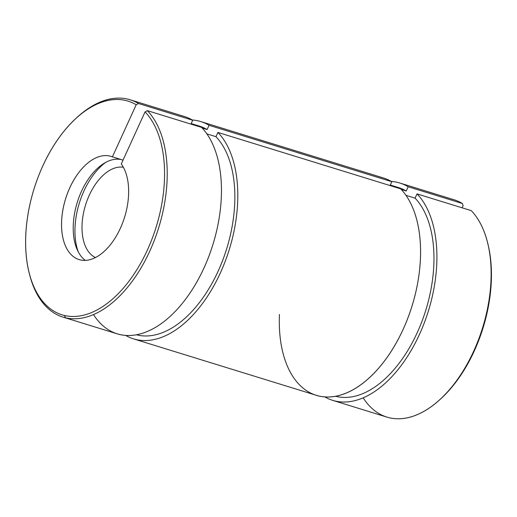 <?xml version="1.0" encoding="UTF-8"?>
<svg xmlns="http://www.w3.org/2000/svg" width="517" height="517" viewBox="0 0 517 517"><rect width="100%" height="100%" fill="white"/><g stroke="black" fill="none" stroke-linecap="round" stroke-linejoin="round"><path stroke-width="0.78" d="M451.645 199.103A113.74 65.045 107.2 0 1 462.398 203.504A113.74 65.045 -72.8 0 0 454.049 199.762L399.815 183.018A113.74 65.045 107.2 0 1 408.165 186.76L462.398 203.504L463.109 205.663L462.127 207.815L463.109 205.663L462.398 203.504L408.165 186.76A113.74 65.045 -72.8 0 0 397.411 182.365A113.74 65.045 107.2 0 1 399.815 183.018M396.112 186.915A108.997 62.331 107.2 0 1 406.22 191.012L401.289 189.493L406.22 191.012A108.997 62.331 -72.8 0 0 398.42 187.548L390.303 185.041M381.068 177.318A113.74 65.045 107.2 0 1 391.821 181.713A113.74 65.045 -72.8 0 0 383.472 177.971L200.706 121.553A113.74 65.045 107.2 0 1 209.055 125.295L391.821 181.713L390.057 185.571L391.821 181.713L209.055 125.295A113.74 65.045 -72.8 0 0 198.302 120.9A113.74 65.045 107.2 0 1 200.706 121.553M197.003 125.457A108.997 62.331 107.2 0 1 207.11 129.547L202.179 128.029L207.11 129.547A108.997 62.331 -72.8 0 0 199.31 126.083L191.193 123.576M181.958 115.853A113.74 65.045 107.2 0 1 192.712 120.248A113.74 65.045 -72.8 0 0 184.362 116.506L130.129 99.768A113.74 65.045 107.2 0 1 138.472 103.51L192.712 120.248L190.947 124.106L192.712 120.248L138.472 103.51A113.74 65.045 -72.8 0 0 127.725 99.109A113.74 65.045 107.2 0 1 130.129 99.768M145.07 111.885A111.84 63.959 107.2 0 1 151.21 241.064A111.84 63.959 107.2 0 1 64.47 315.493L65.433 317.774A113.74 65.045 -72.8 0 0 153.672 242.008A113.74 65.045 -72.8 0 0 147.339 110.638L145.07 111.885L121.262 163.979A54.026 30.897 107.2 0 1 104.957 250.687A54.026 30.897 107.2 0 1 61.652 220.5A54.026 30.897 107.2 0 1 109.888 156.05A54.026 30.897 -72.8 0 0 65.271 199.859A54.026 30.897 -72.8 0 0 79.159 259.605A54.026 30.897 -72.8 0 0 120.862 227.17A54.026 30.897 -72.8 0 0 121.262 163.979L145.07 111.885L147.339 110.638A113.74 65.045 107.2 0 1 153.672 242.008A113.74 65.045 107.2 0 1 65.433 317.774L64.47 315.493A111.84 63.959 -72.8 0 0 151.21 241.064A111.84 63.959 -72.8 0 0 145.07 111.885M85.311 260.387A54.026 30.897 107.2 0 1 78.539 198.586A54.026 30.897 107.2 0 1 121.295 159.591A54.026 30.897 -72.8 0 0 78.539 198.586A54.026 30.897 -72.8 0 0 85.311 260.387M112.144 156.748L109.888 156.05L112.144 156.748M78.209 251.747A58.764 33.605 107.2 0 1 105.817 162.319A58.764 33.605 -72.8 0 0 78.209 251.747M123.343 167.262A47.39 27.104 -72.8 0 0 85.544 205.036A47.39 27.104 -72.8 0 0 95.477 257.55A47.39 27.104 107.2 0 1 85.544 205.036A47.39 27.104 107.2 0 1 123.343 167.262M439.773 399.731L440.936 398.665A111.84 63.959 -72.8 0 0 488.242 245.426L487.88 243.895A113.74 65.045 107.2 0 1 439.773 399.731A113.74 65.045 107.2 0 1 363.199 397.851M332.722 400.371A113.74 65.045 107.2 0 1 324.838 396.907A113.74 65.045 -72.8 0 0 419.623 334.072A113.74 65.045 -72.8 0 0 417.025 193.894A113.74 65.045 107.2 0 1 422.557 327.267A113.74 65.045 107.2 0 1 332.722 400.371L386.955 417.116A113.74 65.045 -72.8 0 0 476.79 344.012A113.74 65.045 -72.8 0 0 471.258 210.632A113.74 65.045 107.2 0 1 487.88 243.895M488.061 244.664A111.84 63.959 107.2 0 1 440.355 399.195M123.027 160.128L112.402 156.851A54.026 30.897 -72.8 0 0 111.026 156.36A54.026 30.897 -72.8 0 0 109.888 156.05A54.026 30.897 107.2 0 1 112.402 156.851L136.21 104.751A111.84 63.959 -72.8 0 0 35.712 183.781A111.84 63.959 -72.8 0 0 64.47 315.493A111.84 63.959 107.2 0 1 28.836 271.451A111.84 63.959 107.2 0 1 76.141 118.212A111.84 63.959 107.2 0 1 136.21 104.751L138.472 103.51L136.21 104.751L112.402 156.851L123.027 160.128M76.723 117.689A113.74 65.045 107.2 0 1 127.725 99.109A113.74 65.045 -72.8 0 0 77.311 117.152L76.141 118.212M28.836 271.451L29.204 272.989A113.74 65.045 -72.8 0 0 65.433 317.774A113.74 65.045 107.2 0 1 63.029 317.121A113.74 65.045 107.2 0 1 29.023 272.213M63.029 317.121L117.262 333.859A113.74 65.045 -72.8 0 0 207.104 260.755A113.74 65.045 -72.8 0 0 201.572 127.382L147.339 110.638L201.572 127.382A113.74 65.045 107.2 0 1 196.124 283.238A113.74 65.045 107.2 0 1 93.512 314.601M136.488 334.803A108.997 62.331 -72.8 0 0 221.528 263.269A108.997 62.331 -72.8 0 0 215.97 136.682L206.852 133.864L215.97 136.682A108.997 62.331 107.2 0 1 221.528 263.269A108.997 62.331 107.2 0 1 136.488 334.803M198.302 120.9A113.74 65.045 -72.8 0 0 192.24 119.976A113.74 65.045 107.2 0 1 198.302 120.9M125.728 335.443A113.74 65.045 -72.8 0 0 220.513 272.608A113.74 65.045 -72.8 0 0 217.915 132.43L215.97 136.682L217.915 132.43A113.74 65.045 107.2 0 1 223.447 265.803A113.74 65.045 107.2 0 1 133.612 338.906A113.74 65.045 107.2 0 1 125.728 335.443M207.11 129.547L209.055 125.295L207.11 129.547M133.612 338.906L316.372 395.324A113.74 65.045 -72.8 0 0 406.213 322.22A113.74 65.045 -72.8 0 0 400.681 188.847L217.915 132.43L400.681 188.847A113.74 65.045 107.2 0 1 374.263 373.009A113.74 65.045 107.2 0 1 279.445 314.491M335.598 396.268A108.997 62.331 -72.8 0 0 420.638 324.728A108.997 62.331 -72.8 0 0 415.08 198.147L405.961 195.329L415.08 198.147A108.997 62.331 107.2 0 1 420.638 324.728A108.997 62.331 107.2 0 1 335.598 396.268M397.411 182.365A113.74 65.045 -72.8 0 0 391.35 181.441A113.74 65.045 107.2 0 1 397.411 182.365M417.025 193.894L415.08 198.147L417.025 193.894L471.258 210.632L417.025 193.894M406.22 191.012L408.165 186.76L406.22 191.012"/></g></svg>
